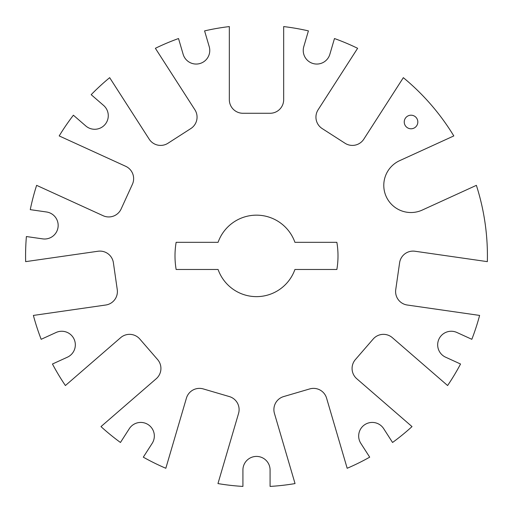 <?xml version="1.0" encoding="UTF-8"?>
<svg xmlns="http://www.w3.org/2000/svg" width="513" height="513" viewBox="0 0 513 513"><rect width="100%" height="100%" fill="white"/><g stroke="black" fill="none" stroke-linecap="round" stroke-linejoin="round"><path stroke-width="0.77" d="M383.679 428.663A13.582 13.582 0 0 0 360.331 429.503A13.582 13.582 0 0 0 360.825 443.354L369.7 457.166A230.921 230.921 0 0 1 347.173 468.273L326.576 398.126A13.582 13.582 0 0 0 309.717 388.925L283.651 396.575A13.582 13.582 0 0 0 274.442 413.433L295.039 483.579A230.921 230.921 0 0 1 270.082 486.42L270.082 469.998A13.582 13.582 0 0 0 256.5 456.416A13.582 13.582 0 0 0 242.918 469.998L242.918 486.42A230.921 230.921 0 0 1 217.961 483.579L238.558 413.433A13.582 13.582 0 0 0 229.349 396.575L203.283 388.925A13.582 13.582 0 0 0 186.424 398.126L165.827 468.273A230.921 230.921 0 0 1 143.3 457.166L152.175 443.354A13.582 13.582 0 0 0 140.748 422.423A13.582 13.582 0 0 0 129.321 428.663L120.446 442.482A230.921 230.921 0 0 1 100.984 426.598L156.234 378.729A13.582 13.582 0 0 0 157.606 359.568L139.812 339.035A13.582 13.582 0 0 0 120.651 337.663L65.401 385.539A230.921 230.921 0 0 1 52.454 364.018L67.389 357.195A13.582 13.582 0 0 0 61.746 331.257A13.582 13.582 0 0 0 56.103 332.482L41.168 339.305A230.921 230.921 0 0 1 33.383 315.424L105.742 305.017A13.582 13.582 0 0 0 117.259 289.64L113.392 262.752A13.582 13.582 0 0 0 98.015 251.242L25.65 261.643A230.921 230.921 0 0 1 26.394 236.538L42.65 238.872A13.582 13.582 0 0 0 58.027 227.362A13.582 13.582 0 0 0 46.516 211.984L30.261 209.644A230.921 230.921 0 0 1 36.622 185.347L103.119 215.716A13.582 13.582 0 0 0 121.119 209.003L132.405 184.295A13.582 13.582 0 0 0 125.691 166.295L59.194 135.926A230.921 230.921 0 0 1 73.391 115.207L85.799 125.961A13.582 13.582 0 0 0 104.96 124.588A13.582 13.582 0 0 0 103.588 105.428L91.179 94.674A230.921 230.921 0 0 1 109.667 77.668L149.193 139.17A13.582 13.582 0 0 0 167.963 143.255L190.817 128.571A13.582 13.582 0 0 0 194.902 109.795L155.375 48.299A230.921 230.921 0 0 1 178.524 38.539L183.147 54.301A13.582 13.582 0 0 0 200.006 63.503A13.582 13.582 0 0 0 209.214 46.645L204.591 30.889A230.921 230.921 0 0 1 229.33 26.58L229.33 99.689A13.582 13.582 0 0 0 242.918 113.27L270.082 113.27A13.582 13.582 0 0 0 283.67 99.689L283.67 26.58A230.921 230.921 0 0 1 308.409 30.889L303.786 46.645A13.582 13.582 0 0 0 312.994 63.503A13.582 13.582 0 0 0 329.853 54.301L334.476 38.539A230.921 230.921 0 0 1 357.625 48.299L318.098 109.795A13.582 13.582 0 0 0 322.183 128.571L345.037 143.255A13.582 13.582 0 0 0 363.807 139.17L403.333 77.668A230.921 230.921 0 0 1 453.806 135.926L399.665 160.652A27.17 27.17 0 0 0 386.238 196.646A27.17 27.17 0 0 0 422.237 210.074L476.378 185.347A230.921 230.921 0 0 1 487.35 261.643L414.985 251.242A13.582 13.582 0 0 0 399.608 262.752L395.741 289.64A13.582 13.582 0 0 0 407.258 305.017L479.617 315.424A230.921 230.921 0 0 1 471.832 339.305L456.897 332.482A13.582 13.582 0 0 0 437.98 341.953A13.582 13.582 0 0 0 445.611 357.195L460.546 364.018A230.921 230.921 0 0 1 447.599 385.539L392.349 337.663A13.582 13.582 0 0 0 373.188 339.035L355.394 359.568A13.582 13.582 0 0 0 356.766 378.729L412.016 426.598A230.921 230.921 0 0 1 392.554 442.482L383.679 428.663M411.035 115.201A6.791 6.791 0 0 0 404.244 121.991A6.791 6.791 0 0 0 411.035 128.782A6.791 6.791 0 0 0 417.826 121.991A6.791 6.791 0 0 0 411.035 115.201M294.917 242.316A40.751 40.751 0 0 0 218.083 242.316L176.139 242.316A81.503 81.503 0 0 0 176.139 269.479L218.083 269.479A40.751 40.751 0 0 0 294.917 269.479L336.861 269.479A81.503 81.503 0 0 0 336.861 242.316L294.917 242.316"/></g></svg>

